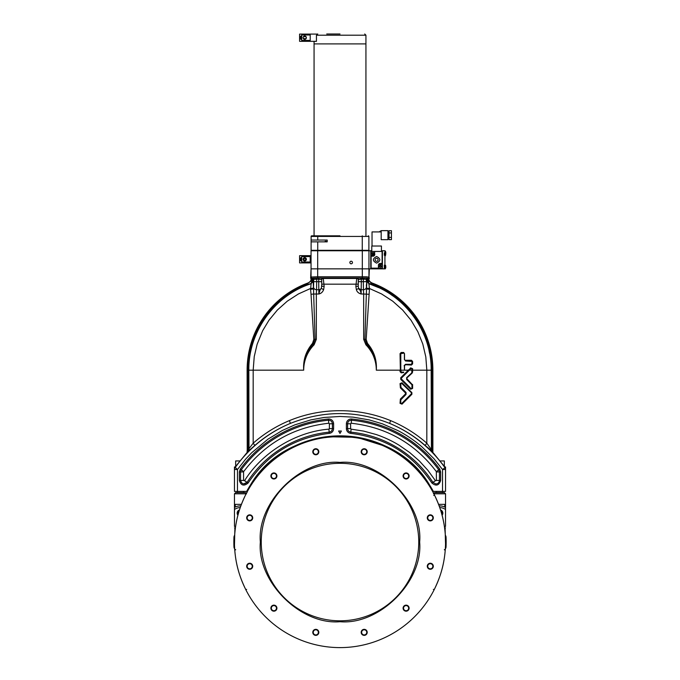<?xml version="1.0" encoding="UTF-8"?>
<svg xmlns="http://www.w3.org/2000/svg" width="680" height="680" viewBox="0 0 680 680"><rect width="100%" height="100%" fill="white"/><g stroke="black" fill="none" stroke-linecap="round" stroke-linejoin="round"><path stroke-width="1.02" d="M234.455 468.477L234.455 466.973L235.178 466.973M444.337 466.318L444.337 460.938L440.223 460.938M308.695 256.581L308.695 255.672L299.591 255.672L299.591 262.913L308.695 262.913L308.695 262.004L308.695 262.913L310.207 262.913L308.695 262.913M303.442 260.346L303.059 259.293A1.657 1.657 0 0 0 304.716 260.95A1.657 1.657 0 0 0 306.374 259.293L306 260.346M306.068 259.293L304.861 257.754L303.374 259.293L304.58 260.831L306.068 259.293M301.078 260.049L301.078 258.536M305.847 258.536L303.586 258.536M303.586 260.049L305.847 260.049M310.207 262.004L301.699 262.004L301.699 256.581L310.207 256.581M308.695 255.672L311.049 255.672M306.374 259.293L306 258.238L306.374 259.293A1.657 1.657 0 0 0 304.716 257.635A1.657 1.657 0 0 0 303.059 259.293L303.442 258.238M300.773 260.865L300.5 259.53L301.036 259.53L300.5 259.53L300.773 260.865L301.699 260.95M300.5 260.567L300.773 259.53M301.699 257.635L300.773 257.712L300.5 259.054L301.036 259.53M300.5 259.054L300.5 258.017L300.5 259.054M310.207 255.672L310.207 262.913L311.049 262.913M239.776 460.938L235.662 460.938L235.662 466.318M418.752 542.062A78.752 78.752 0 0 1 340 620.814A78.752 78.752 0 0 1 261.248 542.062A78.752 78.752 0 0 1 340 463.31A78.752 78.752 0 0 1 418.752 542.062M419.653 542.062C423.19 581.51 379.449 625.243 340 621.715C300.551 625.243 256.81 581.51 260.346 542.062C256.81 502.605 300.551 458.873 340 462.4C379.449 458.873 423.19 502.605 419.653 542.062M313.242 451.767A2.567 2.567 0 0 0 315.809 454.325A2.567 2.567 0 0 0 318.368 451.767A2.567 2.567 0 0 0 315.809 449.2A2.567 2.567 0 0 0 313.242 451.767A2.567 2.567 0 0 0 315.809 454.325A2.567 2.567 0 0 0 318.368 451.767A2.567 2.567 0 0 0 315.809 449.2A2.567 2.567 0 0 0 313.242 451.767M271.337 475.958A2.567 2.567 0 0 0 273.896 478.524A2.567 2.567 0 0 0 276.462 475.958A2.567 2.567 0 0 0 273.896 473.39A2.567 2.567 0 0 0 271.337 475.958A2.567 2.567 0 0 0 273.896 478.524A2.567 2.567 0 0 0 276.462 475.958A2.567 2.567 0 0 0 273.896 473.39A2.567 2.567 0 0 0 271.337 475.958M247.137 517.862A2.567 2.567 0 0 0 249.704 520.429A2.567 2.567 0 0 0 252.263 517.862A2.567 2.567 0 0 0 249.704 515.304A2.567 2.567 0 0 0 247.137 517.862M247.137 566.253A2.567 2.567 0 0 0 249.704 568.82A2.567 2.567 0 0 0 252.263 566.253A2.567 2.567 0 0 0 249.704 563.694A2.567 2.567 0 0 0 247.137 566.253M271.337 608.158A2.567 2.567 0 0 0 273.896 610.725A2.567 2.567 0 0 0 276.462 608.158A2.567 2.567 0 0 0 273.896 605.6A2.567 2.567 0 0 0 271.337 608.158M313.242 632.358A2.567 2.567 0 0 0 315.809 634.916A2.567 2.567 0 0 0 318.368 632.358A2.567 2.567 0 0 0 315.809 629.79A2.567 2.567 0 0 0 313.242 632.358M361.632 632.358A2.567 2.567 0 0 0 364.191 634.916A2.567 2.567 0 0 0 366.758 632.358A2.567 2.567 0 0 1 364.191 634.916A2.567 2.567 0 0 1 361.632 632.358A2.567 2.567 0 0 0 364.191 634.916A2.567 2.567 0 0 0 366.758 632.358A2.567 2.567 0 0 0 364.191 629.79A2.567 2.567 0 0 0 361.632 632.358A2.567 2.567 0 0 1 364.191 629.79A2.567 2.567 0 0 1 366.758 632.358A2.567 2.567 0 0 0 364.191 629.79A2.567 2.567 0 0 0 361.632 632.358M403.537 608.158A2.567 2.567 0 0 0 406.104 610.725A2.567 2.567 0 0 0 408.663 608.158A2.567 2.567 0 0 0 406.104 605.6A2.567 2.567 0 0 0 403.537 608.158M427.737 566.253A2.567 2.567 0 0 0 430.296 568.82A2.567 2.567 0 0 0 432.863 566.253A2.567 2.567 0 0 0 430.296 563.694A2.567 2.567 0 0 0 427.737 566.253M427.737 517.862A2.567 2.567 0 0 0 430.296 520.429A2.567 2.567 0 0 0 432.863 517.862A2.567 2.567 0 0 0 430.296 515.304A2.567 2.567 0 0 0 427.737 517.862M403.537 475.958A2.567 2.567 0 0 0 406.104 478.524A2.567 2.567 0 0 0 408.663 475.958A2.567 2.567 0 0 0 406.104 473.39A2.567 2.567 0 0 0 403.537 475.958M361.632 451.767A2.567 2.567 0 0 0 364.191 454.325A2.567 2.567 0 0 0 366.758 451.767A2.567 2.567 0 0 0 364.191 449.2A2.567 2.567 0 0 0 361.632 451.767A2.567 2.567 0 0 0 364.191 454.325A2.567 2.567 0 0 0 366.758 451.767A2.567 2.567 0 0 0 364.191 449.2A2.567 2.567 0 0 0 361.632 451.767M234.03 536.63A3.017 3.017 0 0 0 233.971 537.09L233.928 538.11A106.148 106.148 0 0 0 233.861 540.668L233.861 543.456A106.148 106.148 0 0 0 233.928 546.014L233.971 547.026A106.148 106.148 0 0 1 233.852 542.062A106.148 106.148 0 0 0 233.861 543.456L233.852 542.062A106.148 106.148 0 0 1 233.971 537.09L234.676 535.202M234.685 535.058A1.81 1.53 3.8 0 1 234.404 535.789L234.455 542.062A105.544 105.544 0 0 1 340 436.517A105.544 105.544 0 0 1 445.544 542.062A105.544 105.544 0 0 1 340 647.606A105.544 105.544 0 0 1 234.455 542.062L234.353 548.361A3.017 3.017 0 0 1 233.971 547.026L233.928 546.014A0.901 0.901 0 0 0 234.251 546.678M318.818 451.767A3.017 3.017 0 0 1 315.809 454.775A3.017 3.017 0 0 1 312.791 451.767A3.017 3.017 0 0 1 315.809 448.749A3.017 3.017 0 0 1 318.818 451.767M273.896 478.975A3.017 3.017 0 0 1 270.887 475.958A3.017 3.017 0 0 1 273.896 472.94A3.017 3.017 0 0 1 276.913 475.958A3.017 3.017 0 0 1 273.896 478.975M252.722 517.862A3.017 3.017 0 0 1 249.704 520.88A3.017 3.017 0 0 1 246.687 517.862A3.017 3.017 0 0 1 249.704 514.845A3.017 3.017 0 0 1 252.722 517.862M249.704 569.27A3.017 3.017 0 0 1 246.687 566.253A3.017 3.017 0 0 1 249.704 563.236A3.017 3.017 0 0 1 252.722 566.253A3.017 3.017 0 0 1 249.704 569.27M273.896 611.175A3.017 3.017 0 0 1 270.887 608.158A3.017 3.017 0 0 1 273.896 605.149A3.017 3.017 0 0 1 276.913 608.158A3.017 3.017 0 0 1 273.896 611.175M315.809 635.375A3.017 3.017 0 0 1 312.791 632.358A3.017 3.017 0 0 1 315.809 629.34A3.017 3.017 0 0 1 318.818 632.358A3.017 3.017 0 0 1 315.809 635.375M367.208 632.358A3.017 3.017 0 0 1 364.191 635.375A3.017 3.017 0 0 1 361.182 632.358A3.017 3.017 0 0 1 364.191 629.34A3.017 3.017 0 0 1 367.208 632.358M409.113 608.158A3.017 3.017 0 0 1 406.104 611.175A3.017 3.017 0 0 1 403.087 608.158A3.017 3.017 0 0 1 406.104 605.149A3.017 3.017 0 0 1 409.113 608.158M433.313 566.253A3.017 3.017 0 0 1 430.296 569.27A3.017 3.017 0 0 1 427.278 566.253A3.017 3.017 0 0 1 430.296 563.236A3.017 3.017 0 0 1 433.313 566.253M430.296 520.88A3.017 3.017 0 0 1 427.278 517.862A3.017 3.017 0 0 1 430.296 514.845A3.017 3.017 0 0 1 433.313 517.862A3.017 3.017 0 0 1 430.296 520.88M409.113 475.958A3.017 3.017 0 0 1 406.104 478.975A3.017 3.017 0 0 1 403.087 475.958A3.017 3.017 0 0 1 406.104 472.94A3.017 3.017 0 0 1 409.113 475.958M367.208 451.767A3.017 3.017 0 0 1 364.191 454.775A3.017 3.017 0 0 1 361.182 451.767A3.017 3.017 0 0 1 364.191 448.749A3.017 3.017 0 0 1 367.208 451.767M444.354 549.848L445.256 549.899C444.023 565.522 440.24 577.21 434.154 589.755C440.24 577.21 444.023 565.522 445.256 549.899L445.272 549.619A3.017 3.017 0 0 1 445.646 548.361L445.272 534.505A3.017 3.017 0 0 0 445.646 535.763A3.017 3.017 0 0 1 446.029 537.09L446.071 538.11A106.148 106.148 0 0 0 446.071 538.042M444.618 528.096L445.094 528.096L445.256 534.216C444.048 518.933 440.402 507.45 434.528 495.116L434.146 494.36M433.466 493.025L432.76 491.589M432.863 491.895L432.421 491.079M431.74 489.872L431.188 488.912A1.81 0.535 149.8 0 1 431.46 488.308L432.14 489.506M248.812 488.912A1.81 0.535 30.2 0 0 248.54 488.308L247.869 489.456L249.084 487.39L249.551 487.671L248.523 489.421M248.208 489.957L246.534 493.025M246.279 493.519L245.472 495.116C239.598 507.45 235.951 518.933 234.745 534.216L234.906 528.096L235.382 528.096M246.713 492.694L247.087 491.997A0.901 0.57 -151.7 0 0 247.095 492.413M432.811 491.802L432.913 491.997A1.81 1.81 0 0 1 432.709 491.3L431.46 488.308M246.338 590.707L245.846 589.755C239.759 577.21 235.977 565.522 234.745 549.899L234.745 549.899C235.977 565.522 239.759 577.21 245.846 589.755L246.075 590.206M433.661 590.707L433.925 590.206M445.502 548.462L446.029 547.026A3.017 3.017 0 0 1 445.646 548.361L445.323 548.913M445.315 549.058L445.731 547.009M434.154 589.755L433.347 589.365M245.846 589.755L246.653 589.365M234.745 549.899L235.645 549.848M234.03 547.494A3.017 3.017 0 0 1 233.971 547.026L234.353 548.361A3.017 3.017 0 0 1 234.727 549.619L235.628 549.627M233.928 538.042A106.148 106.148 0 0 0 233.928 538.092L233.971 537.09A3.017 3.017 0 0 1 234.353 535.763A3.017 3.017 0 0 0 234.727 534.505L234.404 548.327A1.81 1.53 176.2 0 1 234.685 549.058M445.272 549.619L444.371 549.627M432.846 565.998L432.837 566.601L432.846 565.998M445.969 547.494A3.017 3.017 0 0 0 446.029 547.026L445.646 548.361M276.599 457.002L280.644 454.129M277.227 456.543L288.813 449.14L301.3 443.284M352.461 436.704L353.183 436.798M378.497 443.207L379.406 443.564M398.591 453.619L403.317 456.943M422.067 474.835L422.714 475.635M429.666 485.367L430.916 487.39C394.238 419.704 285.71 419.773 249.084 487.39L248.54 488.308M432.131 489.456L432.625 490.339A106.088 106.088 0 0 0 432.259 489.685A106.088 106.088 0 0 1 432.625 490.339L429.777 485.537A106.088 106.088 0 0 0 250.223 485.537L247.741 489.685A106.088 106.088 0 0 0 247.426 490.246A106.088 106.088 0 0 1 247.741 489.685L247.307 491.249M247.154 565.998L247.163 566.601L247.154 565.998M247.291 491.3A1.81 1.81 0 0 1 247.087 491.997A1.81 1.81 0 0 0 247.291 491.3L247.375 490.339A106.088 106.088 0 0 1 247.384 490.314L247.291 491.3M434.528 495.116L433.721 495.508M445.731 537.106L445.646 535.763A3.017 3.017 0 0 1 445.272 534.505M446.071 546.014A0.901 0.901 0 0 1 445.748 546.678A0.901 0.901 0 0 0 446.071 546.014L446.029 547.026L446.071 546.014A106.148 106.148 0 0 0 446.139 540.668L446.148 542.062M446.139 543.456L446.139 540.668A106.148 106.148 0 0 0 446.071 538.11L446.029 537.09A106.148 106.148 0 0 1 446.029 547.026A0.901 0.671 -177.3 0 1 445.697 547.519M445.697 536.596A0.901 0.671 177.3 0 1 446.029 537.09A3.017 3.017 0 0 0 445.969 536.63M352.886 436.756A106.088 106.088 0 0 1 366.299 439.28M429.981 485.86L431.664 488.656M233.861 540.948L233.861 540.668A106.148 106.148 0 0 0 233.852 542.062M233.971 547.026A0.901 0.671 177.3 0 0 234.311 547.519M234.727 534.505A3.017 3.017 0 0 1 234.353 535.763L233.971 537.09A0.901 0.671 2.7 0 1 234.311 536.596M250.223 485.537L248.285 488.741M432.709 491.3L432.625 490.339L432.709 491.3M446.029 537.09L445.646 535.763M446.071 538.11A0.901 0.901 0 0 0 445.748 537.438M233.928 538.11A0.901 0.901 0 0 1 234.251 537.438A0.901 0.901 0 0 0 233.928 538.11M249.875 486.098L257.278 475.643M257.524 475.337L266.339 465.715M266.602 465.469L276.666 456.952M301.308 443.284L313.48 439.339M314.279 439.135L326.689 436.806M327.309 436.73L356.889 437.325L386.096 446.513M391.858 449.506L408.459 461.014L422.374 475.201M422.628 475.524L430.125 486.098M340 34L326.731 34M316.447 41.361L314.067 41.361L316.447 41.361L316.447 35.207L365.933 35.207L365.933 43.894L314.067 43.894L365.933 43.894L365.933 235.832M314.067 41.361L314.067 235.832M316.447 35.207L317.781 34M432.913 482.35A110.441 110.441 0 0 0 350.812 432.149C348.84 431.791 347.769 430.618 347.607 428.621L347.599 423.776C347.871 421.455 349.163 420.282 351.492 420.24C349.163 420.282 347.871 421.455 347.607 423.776L347.607 428.621L350.625 428.621L350.625 423.776L346.392 423.776A4.76 4.76 0 0 1 351.602 419.033L351.212 423.24C386.478 427.21 414.851 443.335 436.331 471.597L436.433 480.437L439.442 480.437C439.238 482.587 438.048 483.777 435.897 483.99L432.905 482.358A110.432 110.432 0 0 0 350.812 432.157C348.84 431.791 347.769 430.618 347.607 428.621L346.392 428.621L346.392 423.776M351.602 419.033A123.573 123.573 0 0 1 439.739 469.098L440.657 471.912L440.657 480.437C438.991 485.579 436.067 486.438 431.885 483.012C412.394 454.079 385.33 437.529 350.693 433.355L351.101 429.148L363.732 431.12L376.057 434.495C384.004 437.155 392.028 440.861 399.185 445.272L409.7 452.54L419.322 460.946L427.941 470.381L435.446 480.726L436.433 480.437M438.762 469.82A122.357 122.357 0 0 0 351.441 420.231A122.374 122.374 0 0 1 438.77 469.812L439.442 471.912L439.442 480.437L440.657 480.437M442.527 492.6L442.527 469.498L433.882 458.617L422.178 447.066C415.701 441.413 406.411 434.877 397.724 430.5L382.406 423.827L369.282 419.917L353.2 417.146L340 416.457L324.037 417.469L310.718 419.917L294.874 424.839L282.276 430.5L267.988 439.144L251.702 452.727L245.658 459.127L237.473 469.498L234.455 469.498L234.455 491.402L246.653 491.402A106.207 106.207 0 0 1 433.347 491.402L445.544 491.402L445.544 469.498L444.983 467.185L432.879 452.446L432.879 370.175A92.879 92.879 0 0 0 372.283 283.084L372.249 283.177A6.128 6.128 0 0 1 368.875 280.126L369.342 268.855L311.049 268.855L370.762 268.855L370.762 250.758L362.312 250.758L362.312 276.751L317.688 276.751L317.688 250.758L362.312 250.758M239.343 471.912L240.261 469.098A123.573 123.573 0 0 1 328.398 419.033A4.76 4.76 0 0 1 333.608 423.776L333.608 428.621A4.76 4.76 0 0 1 329.307 433.355C294.67 437.529 267.606 454.079 248.115 483.012C243.933 486.438 241.009 485.579 239.343 480.437L239.343 471.912L240.55 471.912L241.238 469.812A122.374 122.374 0 0 1 328.559 420.223A122.357 122.357 0 0 0 241.238 469.82M338.606 431.026L341.394 431.026L340 433.44L338.606 431.026L340 433.44L341.394 431.026L338.606 431.026M328.398 419.033L328.508 420.231C330.837 420.282 332.129 421.455 332.392 423.776L332.392 428.621C332.231 430.618 331.16 431.791 329.188 432.149A110.432 110.432 0 0 0 247.103 482.358L243.5 483.939L247.095 482.358L244.553 480.726C262.038 452.472 295.876 431.732 328.899 429.148L329.307 433.355M248.115 483.012L247.095 482.358C243.975 484.908 241.8 484.271 240.558 480.437L240.558 471.912L243.567 471.912L243.567 480.437L244.553 480.726M328.899 429.148L329.375 428.621L329.375 423.776L328.788 423.24C293.522 427.21 265.149 443.335 243.669 471.597L241.238 469.812L240.558 471.912L240.55 480.437L243.567 480.437M431.469 449.735L431.426 449.216L432.395 449.216A3.017 1.674 -46.5 0 0 432.284 451.325L425.144 445.451C414.511 436.177 402.671 428.833 389.631 423.402C356.541 410.312 323.459 410.312 290.368 423.402C277.329 428.833 265.489 436.177 254.855 445.451L253.173 443.198L248.574 449.216A3.017 3.009 -67.7 0 1 247.715 451.325L247.605 449.216L248.574 449.216L248.574 370.175C248.073 332.834 273.037 296.947 308.227 284.452L307.887 283.543C272.332 296.174 247.095 332.444 247.605 370.175L247.605 449.216L247.605 370.175L248.838 370.175C248.285 331.908 274.661 295.29 311.142 283.704L313.2 280.84L311.142 283.704L312.018 280.475L311.899 279.2L310.973 278.885A1.147 1.147 -92.3 0 1 311.125 280.126L312.018 280.475L311.125 280.126A6.128 6.128 0 0 1 307.751 283.177L307.717 283.084A6.035 6.035 0 0 0 311.015 280.135L311.125 280.126M247.605 449.216L247.223 450.398A3.017 3.009 -68.1 0 1 247.121 451.154L247.121 452.446L235.017 467.185L237.473 469.498L237.473 492.6M445.544 468.988L445.544 469.498L442.527 469.498L444.983 467.763A128.613 128.613 0 0 0 389.631 423.402L390.609 420.623C374.425 413.993 357.552 410.686 340 410.703C322.447 410.686 305.575 413.993 289.391 420.623L290.368 423.402A128.613 128.613 0 0 0 235.017 467.763A3.017 3 180 0 0 234.455 469.498L234.455 468.8M402.016 382.763L411.893 392.64L411.893 394.281L402.016 404.158L400.044 403.342L400.375 399.05L405.51 393.924L405.501 392.998L400.375 387.872L400.044 383.579L402.016 382.763L411.706 392.853L401.54 383.274L411.613 392.947M432.029 451.435A3.017 3.009 67.7 0 1 431.162 449.327L426.827 443.198C415.981 433.712 403.911 426.181 390.609 420.623M425.144 445.451L426.827 443.198L426.827 370.175L412.607 370.175L412.607 372.147M412.267 372.971L406.954 377.885L406.861 379.312L406.861 377.791L412.267 372.971M407.142 379.015L412.08 384.353L407.142 379.015M412.607 384.523L412.607 388.433L410.626 389.249L400.75 379.372L400.75 377.74L408.315 370.175L404.812 370.175M401.2 372.835L403.673 372.538L401.2 372.835L400.044 371.679L400.044 370.175L376.312 370.175C376.295 365.339 375.394 360.782 373.618 356.49C372.164 352.614 368.773 347.616 365.925 344.837L363.673 339.337L363.673 294.024L361.123 293.99C358.589 293.318 357 291.873 356.371 289.654L355.844 286.348L358.216 286.348L358.207 283.118M432.395 449.216L432.879 450.356L432.395 449.216L432.395 370.175C432.905 332.444 407.668 296.174 372.113 283.543L371.773 284.452C406.963 296.947 431.927 332.834 431.426 370.175L432.777 370.175L432.777 450.398A3.017 3.009 -111.9 0 0 432.879 451.154L432.879 451.877L432.284 451.325L431.426 449.216L431.426 370.175L426.827 370.175L425.816 356.932L422.79 344.003L417.826 331.678L411.051 320.263L402.611 310.012L392.7 301.163L381.565 293.938L369.452 288.49L369.444 289.289L366.537 289.008L366.452 287.036C366.24 288.643 365.236 289.536 363.434 289.723L361.19 289.705L361.123 293.99C360.085 287.878 359.465 290.929 358.649 288.422L358.216 286.348L355.844 286.348L356.719 278.477A1.564 1.47 -174.4 0 1 358.292 279.956L358.207 284.163L321.793 284.163L321.351 288.422C320.62 288.558 319.796 290.411 318.877 293.99L316.327 294.024L316.565 289.723L318.81 289.705L318.69 281.673L321.708 281.673L321.708 279.956L321.793 284.163M401.064 378.037L409.368 370.175L401.064 378.037L401.064 379.075L410.941 388.951L411.927 388.433L411.986 384.447L406.666 379.525L406.666 377.587L411.986 372.666L406.666 377.587M411.8 372.462L411.927 368.679L410.626 367.863L412.607 368.679L412.607 370.175M401.293 378.241L409.037 370.506M411.179 388.748L401.293 378.862M406.666 379.525L411.8 384.65M411.927 370.175L409.368 370.175L411.179 368.365M410.941 388.951L401.064 379.075M408.544 370.387L410.626 367.863M408.493 369.997L410.865 368.067M400.044 353.634L400.358 370.175L400.044 353.634L401.2 352.478L403.648 352.478L404.515 353.634L404.532 359.618L405.475 360.697L404.396 359.618L404.396 353.634M411.451 365.041L412.199 361.428L411.468 360.57L405.458 360.273L411.451 360.273L412.607 361.428L412.607 363.885L411.451 365.041L405.475 364.743L404.532 365.695L404.532 370.175M369.444 289.289L366.171 339.439L367.489 343.383C374.059 351.118 377 360.051 376.312 370.175C376.533 360.06 373.337 351.356 366.707 344.063L364.922 339.337L366.537 288.209L369.452 288.49L368.857 283.704L366.8 280.84L369.01 283.509L366.996 280.339A1.147 1.147 146 0 1 368.101 279.2L369.096 278.936M404.124 365.687L405.493 364.319L405.475 364.743L411.468 364.743M411.468 364.616L405.475 364.616L404.396 365.695L404.396 370.175M404.124 370.175L400.792 370.175L400.792 353.625L403.69 353.183M411.485 364.319L405.493 364.319M411.485 360.986L405.493 360.986L411.927 361.428M400.792 370.175L401.234 372.122L403.69 372.122L401.234 372.122M400.358 353.634L401.217 352.92M363.324 279.14L366.333 279.352A1.147 1.147 146.3 0 1 367.48 278.205L367.982 280.475L368.875 280.126L367.974 280.449L369.01 283.509L366.333 279.352L366.333 281.673L363.324 281.673L363.324 279.14L361.309 279.14L361.309 278.001L363.324 278.001L363.324 279.14M366.367 284.784L366.452 287.036C366.24 288.643 365.236 289.536 363.434 289.723L363.324 281.673L361.309 281.673L361.309 279.14L358.445 279.599A1.454 1.385 81 0 0 357.059 278.146L361.309 278.001M368.976 294.287L363.673 294.024L363.434 289.723L361.19 289.705L361.309 281.673L358.292 281.673L358.445 279.599M369.027 278.885L368.126 279.2L369.027 278.885A1.147 1.147 -87.7 0 0 368.875 280.126L368.875 280.126M366.834 280.109A1.147 1.147 -33.7 0 1 367.982 278.962L367.744 278.239A1.207 1.207 -18.4 0 0 368.951 277.032L368.832 276.981M367.004 276.837L362.312 276.751L368.951 277.032L368.951 250.758M310.658 278.205L311.049 268.855L311.049 277.032L317.688 276.751L317.688 277.958L312.256 278.239A1.207 1.207 -161.6 0 1 311.049 277.032L311.015 280.135M368.985 280.135A6.035 6.035 0 0 0 372.283 283.084M432.879 370.175L432.777 370.175A92.778 92.778 0 0 0 372.249 283.177L367.982 280.475L366.996 280.594L366.537 288.209M371.322 283.195L370.702 282.863M360.341 279.191L361.309 279.14M313.242 281.01L312.018 280.475L311.874 279.2M312.4 282.455L313.004 280.594L312.018 280.475L307.751 283.177A92.778 92.778 0 0 0 247.223 370.175L247.605 370.175M314.543 279.208L316.676 279.14L316.676 278.001L322.94 278.146A1.454 1.385 -81 0 0 321.555 279.599L318.69 279.14L318.69 281.673L316.676 281.673L316.565 289.723L318.81 289.705A3.017 2.677 -3.9 0 0 321.351 288.422L323.629 289.654C322.668 292.06 321.087 293.514 318.877 293.99L318.69 281.673M356.719 278.477L323.28 278.477A1.564 1.47 -5.6 0 0 321.708 279.956L321.555 279.599M322.235 278.077L323.28 278.477L324.156 286.348L321.784 286.348L324.156 286.348L323.629 289.654M311.142 283.704L310.556 289.289L310.548 288.49L313.463 288.201L313.454 286.85M312.256 278.239L311.899 279.2A1.147 1.147 -146 0 1 313.004 280.339L313.166 280.109A1.147 1.147 33.7 0 0 312.018 278.962L312.519 278.205A1.147 1.147 -146.3 0 1 313.667 279.352L318.69 279.14L318.69 278.001M316.327 339.337L314.075 344.837C311.142 347.709 308.057 352.274 306.382 356.49C304.606 360.842 303.705 365.398 303.688 370.175C303 360.051 305.94 351.118 312.511 343.383L313.828 339.439L311.024 294.287L313.667 294.024L315.078 339.337L316.327 339.337L316.327 294.024L313.667 294.024L313.548 287.036A3.017 2.686 3.9 0 0 316.565 289.723M313.2 280.84L313.463 289.008L310.556 289.289L311.024 294.287M313.004 280.594L310.99 283.509L308.227 284.452M247.121 370.175L247.223 450.398L247.121 370.175A92.879 92.879 0 0 1 307.717 283.084M371.773 284.452L369.01 283.509L367.982 280.475M359.813 290.046L359.219 289.332M429.624 353.524L429.003 350.472M418.208 323.332L415.897 319.676M407.201 308.575L405.748 307.028M392.76 295.834L391.212 294.754M378.624 287.598L368.857 283.704C405.331 295.29 431.715 331.908 431.162 370.175L431.426 449.216M401.2 352.478L403.648 352.478M358.649 288.422L356.371 289.654L358.649 288.422L361.19 289.705M310.548 288.49L298.435 293.938L287.3 301.163L277.389 310.012L268.949 320.263L262.659 330.718L257.133 344.258L254.244 356.558L253.173 370.175L303.688 370.175C303.637 359.474 306.833 350.769 313.293 344.063L315.078 339.337L313.828 339.439M249.007 449.174L248.838 370.175L253.173 370.175L253.173 443.198C264.01 433.712 276.089 426.181 289.391 420.623M431.103 449.293L430.661 448.732M411.893 394.281L401.829 403.945L400.358 403.342L401.736 403.861L411.706 394.069M402.016 404.158L401.54 403.648L411.425 393.771L411.425 393.15M401.54 383.274L400.792 383.579L400.92 387.362L406.053 392.488L406.053 394.434L400.792 399.865L400.792 403.342L401.54 403.648M400.92 387.362L406.053 392.488M405.815 392.7L400.69 387.575M406.053 394.434L400.92 399.559M400.69 399.347L405.824 394.221M401.736 383.061L400.044 383.579M247.121 451.154L247.223 450.398M254.855 445.451L247.971 451.435A3.017 3.009 112.3 0 0 248.838 449.327L248.574 449.216M247.971 451.435L246.95 452.685M235.017 467.185L234.455 468.894M234.455 468.988L234.455 469.498M444.822 466.973L445.544 466.973L445.544 468.894L444.983 467.185M433.95 453.704L434.528 454.333M445.544 469.498L445.544 468.894M236.716 468.962L236.215 468.613M435.446 480.726L432.905 482.358L435.897 483.99C438.048 483.777 439.238 482.596 439.442 480.437L439.45 471.912L436.433 471.912M253.394 480.581L253.963 479.791M425.399 478.915L426.224 480.054M427.388 481.704L427.873 482.409M426.598 480.573L426.037 479.791M254.6 478.915L253.776 480.054M252.611 481.704L252.127 482.409M246.517 493.808L245.31 492.6L235.662 492.6L234.455 493.808L234.473 513.596M235.246 507.067L235.246 504.364L241.417 504.364M238.025 514.854L237.464 513.111L239.343 510.315A3.017 3.017 0 0 0 238.025 514.854A3 3 0 0 1 239.334 510.331M239.462 509.949A3.324 3.324 0 0 0 237.924 515.227M235.56 526.813L234.473 526.396C234.473 528.266 234.473 528.266 234.473 526.396C234.473 528.266 234.473 528.266 234.473 526.396L234.473 509.507A10.353 10.353 0 0 1 240.244 507.586M240.848 505.877A12.061 12.061 0 0 0 234.473 507.475M239.199 510.79A2.66 2.66 0 0 0 238.153 514.377M308.695 34.995L308.695 34.093L299.591 34.093L299.591 41.327L308.695 41.327L308.695 40.426M306 38.768L306.374 37.706A1.657 1.657 0 0 0 304.716 36.048A1.657 1.657 0 0 0 303.059 37.706L303.442 38.768M303.331 38.615L306.043 38.7M303.059 37.706A1.657 1.657 0 0 0 304.716 39.364A1.657 1.657 0 0 0 306.374 37.706L306 36.652L303.442 36.652L303.059 37.706L303.442 36.652M305.753 36.805L304.861 36.176L303.688 36.805M301.078 38.462L301.078 36.958M310.207 40.426L301.699 40.426L301.699 34.995L310.207 34.995M308.695 34.093L310.207 34.093L310.207 41.327L308.695 41.327M303.688 38.615L304.58 39.245L305.753 38.615M301.036 37.468L300.5 38.989L300.5 37.953M300.5 37.468L300.5 36.431L300.773 37.468L300.773 36.133L301.699 36.048M310.207 34.093L317.271 34.093M310.207 41.327L316.447 41.327M322.388 235.832L317.688 235.832M317.747 241.859L311.108 241.859L311.108 250.308L317.747 250.308L317.747 241.859L327.199 241.859L327.199 240.049L317.747 240.049L317.747 236.436L311.108 236.436A0.603 0.603 0 0 1 311.712 235.832L340 235.832M362.253 250.308L368.892 250.308L368.892 236.436L362.253 236.436L362.253 250.308L317.747 250.308M316.591 250.308L317.688 250.308M311.712 235.832A0.603 0.603 0 0 0 311.108 236.436L311.108 241.859M368.288 235.832A0.603 0.603 0 0 1 368.892 236.436A0.603 0.603 0 0 0 368.288 235.832M326.069 241.859L326.069 241.255L325.159 241.255L325.159 241.859M311.108 240.049L317.747 240.049M352.452 262.514A1.3 1.3 0 0 0 351.161 261.222A1.3 1.3 0 0 0 349.86 262.514A1.3 1.3 0 0 0 351.161 263.815A1.3 1.3 0 0 0 352.452 262.514M368.951 262.539L368.951 264.911L368.951 262.539M369.002 263.721L368.951 264.911M317.688 250.758L311.049 250.758L311.049 268.855M385.747 266.551L385.662 267.036M385.662 265.54L385.747 266.024M385.721 265.837L385.296 265.166M371.118 256.181L371.118 251.447L374.799 251.447L374.28 255.646A1.81 1.81 0 0 0 374.799 254.379L372.988 256.181L371.118 256.181L371.118 268.158L378.42 268.158L378.42 265.234A1.81 1.81 0 0 1 380.23 263.423L382.1 263.423L382.1 251.447L374.799 251.447M374.272 255.654L373.685 256.046A1.81 1.81 0 0 0 374.272 255.654A1.81 1.81 0 0 1 373.685 256.046M373.66 256.062L372.988 256.181A1.81 1.81 0 0 0 373.66 256.062A1.81 1.81 0 0 1 371.178 254.379A1.81 1.81 0 0 0 372.988 256.181M376.609 263.118C372.334 260.907 372.334 258.697 376.609 256.488C380.885 258.697 380.885 260.907 376.609 263.118C380.885 260.907 380.885 258.697 376.609 256.488M382.1 263.423L382.1 268.158L378.42 268.158M381.438 251.447L381.438 246.024L371.781 246.024L371.781 251.447M376.609 261.315A1.504 1.504 0 0 0 378.114 259.802A1.504 1.504 0 0 0 376.609 258.298A1.504 1.504 0 0 0 375.105 259.802A1.504 1.504 0 0 0 376.609 261.315M387.949 238.365L389.036 238.365M387.949 231.974L389.036 231.974M381.191 239.691L387.949 239.691L387.949 230.648L381.191 230.648L381.191 239.691M372.028 246.024L372.028 231.914L381.191 231.914M389.036 237.397L391.442 237.397L391.442 239.624L389.036 239.624L389.036 230.707L391.442 230.707L391.442 232.942L389.036 232.942M391.442 237.397L391.442 232.942M370.762 268.855L382.398 268.855L382.398 250.758L381.438 250.758M371.781 250.758L370.762 250.758M384.931 265.234L384.327 265.234L384.327 268.855L382.398 268.855L382.398 250.758L384.931 250.758L384.931 265.234L385.296 268.855L385.73 267.903M384.931 255.28L384.327 255.28L384.327 252.867L384.931 252.867M384.327 265.234L384.327 267.045M385.721 266.186L385.296 265.234M385.721 266.738L385.721 267.342L385.824 266.738M385.824 267.342L385.721 267.894L385.721 267.342M382.032 265.234A1.81 1.81 0 0 0 380.23 263.423A1.81 1.81 0 0 1 382.032 265.234A1.81 1.81 0 0 1 380.23 267.045A1.81 1.81 0 0 1 378.42 265.234A1.81 1.81 0 0 0 380.23 267.045A1.81 1.81 0 0 0 382.032 265.234M380.638 265.344L380.919 265.829L379.635 265.923L379.534 264.639L380.825 264.537L380.638 265.344M385.721 252.008L385.296 251.056M385.721 252.569L385.721 253.173L385.824 252.569M385.824 253.173L385.721 253.725L385.721 253.173M385.296 252.867C385.296 250.546 385.296 250.546 385.296 252.867C385.296 250.546 385.296 250.546 385.296 252.867L385.296 252.543M374.799 254.379A1.81 1.81 0 0 0 372.988 252.569A1.81 1.81 0 0 0 371.178 254.379A1.81 1.81 0 0 1 372.988 252.569A1.81 1.81 0 0 1 374.28 255.646M373.405 254.49L373.685 254.975L372.394 255.068L372.3 253.776L373.583 253.682L373.405 254.49M384.327 252.867L384.327 255.28M385.747 253.963L385.662 253.478M385.662 253.181L385.747 253.666L385.662 253.181M433.874 493.808L445.544 493.808L444.337 492.6L434.69 492.6L433.483 493.808M438.583 504.364L444.754 504.364L444.754 507.067M442.535 513.111L440.657 510.315A3.017 3.017 0 0 1 442.535 513.111L441.975 514.854A3.017 3.017 0 0 0 442.535 513.111M442.077 515.227A3.324 3.324 0 0 0 440.538 509.949M439.756 507.586A10.353 10.353 0 0 1 445.527 509.507L445.527 526.396L444.44 526.813M445.527 507.475A12.061 12.061 0 0 0 439.152 505.877M445.527 526.396C445.527 528.266 445.527 528.266 445.527 526.396C445.527 528.266 445.527 528.266 445.527 526.396M440.665 510.331A3 3 0 0 1 441.975 514.837A3 3 0 0 0 440.665 510.331M441.847 514.377A2.66 2.66 0 0 0 440.802 510.79M234.269 547.009L234.269 537.106M430.449 487.671L430.916 487.39M350.625 423.776L351.212 423.24M351.101 429.148L350.625 428.621M439.739 469.098L436.331 471.597M440.657 471.912L439.45 471.912L438.762 469.812M431.885 483.012L432.905 482.358L435.897 483.99M350.693 433.355A4.76 4.76 0 0 1 346.392 428.621M329.375 428.621L332.392 428.621C332.231 430.618 331.16 431.791 329.188 432.157A110.441 110.441 0 0 0 247.087 482.35M333.608 423.776L329.375 423.776M328.508 420.24L328.788 423.24M239.343 480.437L240.55 480.437C241.8 484.271 243.975 484.908 247.095 482.358M240.261 469.098L241.23 469.812M333.608 428.621L332.401 428.621L332.401 423.776C332.18 421.515 330.897 420.333 328.559 420.231M409.139 369.962L410.941 368.152M363.324 278.001L367.48 278.205M369.342 278.205L368.951 277.032M366.792 280.849L366.699 281.503M366.699 281.546L366.656 282.217M366.656 282.268L366.622 283.126M366.622 283.22L366.588 284.231M366.588 284.325L366.562 285.464M366.562 285.591L366.546 286.79M366.546 286.986L366.537 288.048M366.452 287.036L366.367 284.826M362.312 276.751L362.312 277.958L317.688 277.958L367.302 278.128M316.676 278.001L312.868 278.128M313.166 280.109L313.667 279.352L313.667 281.673L316.676 281.673L316.676 279.14M313.454 286.781L313.438 285.524M313.438 285.43L313.412 284.265M313.412 284.206L313.378 283.169M313.378 283.101L313.344 282.234M313.344 282.192L313.301 281.512M313.633 284.793L313.667 279.352M313.548 287.036L313.667 281.673M365.925 344.837L367.489 343.383M363.673 339.337L366.171 339.439M358.216 286.348L358.292 281.673M321.708 281.673L321.784 286.348M312.511 343.383L314.075 344.837M246.126 493.808L234.455 493.808M300.773 37.953L300.773 39.287L301.699 39.364M317.747 235.832L317.747 236.436L362.253 236.436L362.253 235.832M445.527 513.596L445.544 493.808M436.5 491.402L436.5 492.6M299.591 262.514L299.591 256.062M243.5 491.402L243.5 492.6M365.933 35.207L364.726 34M234.906 528.096L234.473 527.85M299.591 40.936L299.591 34.484M379.117 231.914L381.191 230.648M384.327 268.855L385.296 268.855M385.721 253.47L384.931 252.263M385.721 254.677L385.296 255.884M445.094 528.096L445.527 527.85"/></g></svg>
